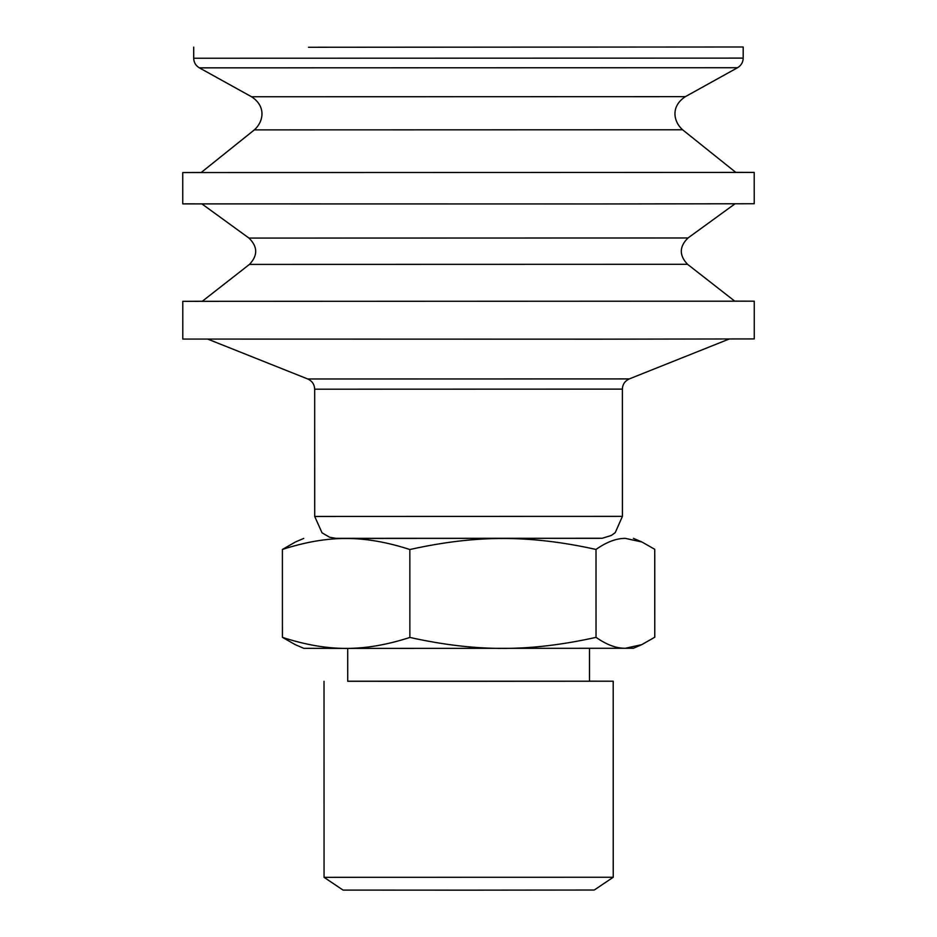 <?xml version="1.0" encoding="UTF-8"?>
<svg xmlns="http://www.w3.org/2000/svg" width="937" height="937" viewBox="0 0 937 937"><rect width="100%" height="100%" fill="white"/><g stroke="black" fill="none" stroke-linecap="round" stroke-linejoin="round"><path stroke-width="1.41" d="M336.781 538.412L599.774 538.353M202.31 301.245L182.774 301.327L182.785 339.065L599.118 339.159L754.262 338.925L754.25 301.187L734.713 301.117M182.774 301.327L754.25 301.187M687.559 264.304L249.441 264.41L202.216 301.327L734.807 301.199L687.559 264.304C679.056 255.379 679.208 246.607 688.016 237.975L735.006 203.821M201.209 172.478L182.738 172.56L182.75 203.879L599.083 203.961L754.226 203.739L754.215 172.42L735.744 172.349M182.738 172.56L754.215 172.42M682.581 129.774L254.36 129.88L201.115 172.56L735.838 172.42L682.581 129.774C673.387 121.564 670.505 106.338 685.38 96.652L737.536 67.722L199.37 67.851L251.538 96.757L685.38 96.652M308.496 47.272L743.193 46.991L308.496 47.272M334.896 538.342L602.245 538.271M613.243 877.255L324.061 877.325L343.047 890.091L468.652 890.15L594.257 890.021L613.243 877.255L613.196 681.211L589.49 681.164M641.798 644.633L633.447 648.24L625.401 648.275L641.798 644.633L654.764 637.219L654.74 549.293L641.974 542.019L625.377 538.377C616.3 538.33 606.52 542.019 596.014 549.445C562.715 542.054 531.677 538.4 502.923 538.494C474.181 538.424 443.142 542.101 409.844 549.527C387.051 542.101 365.805 538.424 346.128 538.494C326.439 538.4 305.204 542.054 282.4 549.445L295.366 542.019L303.717 538.424M282.424 637.359C305.228 644.785 326.463 648.463 346.151 648.392L303.752 648.322L295.19 644.633L282.424 637.359L282.4 549.445M502.958 648.392C531.712 648.463 562.739 644.785 596.037 637.359C606.544 644.738 616.335 648.381 625.401 648.275L346.151 648.392C365.828 648.486 387.075 644.832 409.867 637.441C443.178 644.832 474.204 648.486 502.958 648.392M409.867 637.441L409.844 549.527M596.037 637.359L596.014 549.445M347.721 681.222L613.196 681.211M347.709 648.392L347.721 681.281L468.605 681.34L589.49 681.222L589.49 648.334M336.734 538.482L329.613 537.241L322.059 532.837L314.703 516.439L622.426 516.357L615.234 532.626L611.334 535.46L602.163 538.283L336.98 538.482M314.703 516.439L314.68 389.195L622.391 389.113C622.578 384.357 624.885 380.961 629.301 378.911L729.209 339.018M314.68 389.195C314.481 384.439 312.173 381.031 307.758 378.981L629.301 378.911M249.441 264.41C257.944 255.485 257.792 246.7 248.973 238.08L688.016 237.975M199.37 67.851C195.716 65.625 193.818 62.416 193.701 58.246L743.193 58.106C743.088 62.287 741.19 65.496 737.536 67.722M622.426 516.357L622.391 389.113M307.758 378.981L207.827 339.147M248.973 238.08L201.97 203.95M254.36 129.88C263.543 121.658 266.424 106.431 251.538 96.757M743.193 58.106L743.193 46.991M193.701 58.246L193.701 47.131M633.412 538.342L641.974 542.019M324.061 877.325L324.015 681.281"/></g></svg>
